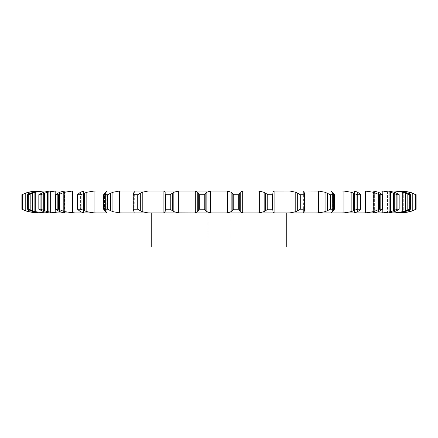 <?xml version="1.0" encoding="UTF-8"?>
<svg xmlns="http://www.w3.org/2000/svg" width="438" height="438" viewBox="0 0 438 438"><rect width="100%" height="100%" fill="white"/><g stroke="black" fill="none" stroke-linecap="round" stroke-linejoin="round"><path stroke-width="0.33" stroke-dasharray="2.19 1.64" d="M373.619 212.945L374.364 212.884L374.364 191.039L374.364 212.884M387.542 212.945L387.542 190.979L395.043 191.039L402.746 192.255L402.746 211.669L395.043 212.884L387.542 212.945L388.079 212.945L387.542 212.945L387.542 190.979L389.272 191.039L389.272 212.884L373.505 212.945L373.505 190.979L374.364 191.039M397.408 212.945L399.007 212.884L399.007 191.039L405.106 192.255L410.543 194.713L409.262 194.713L405.692 193.207L405.692 210.716L409.262 209.211L410.543 209.211L405.106 211.669L399.007 212.884L399.007 191.039L396.138 190.979L401.312 190.979M399.675 190.979L409.327 192.255L409.327 211.669L401.936 212.884L396.138 212.945L396.138 190.979L397.408 190.979L396.138 190.979L396.138 212.945M315.814 190.979L318.442 191.039L325.078 192.255L325.078 211.669L318.442 212.884L304.498 212.945L303.83 212.884L303.83 191.039L362.861 190.979L373.214 192.255L373.214 211.669L365.588 212.884L354.457 212.945L354.451 190.979L354.736 191.039L354.736 212.884L354.457 212.945L354.451 190.979L354.736 191.039L354.736 212.884L331.183 212.945M287.498 212.945L274.095 212.884L274.095 191.039L275.212 190.979L289.956 191.039L295.781 192.255L295.781 211.669L289.956 212.884L287.498 212.945L304.498 212.945M257.095 212.945L242.69 212.884L242.69 191.039L244.223 190.979L259.307 191.039L264.152 192.255L264.152 211.669L259.307 212.884L257.095 212.945L275.212 212.945M225.537 212.945L210.563 212.884L210.563 191.039L212.463 190.979L230.207 190.979L225.537 190.979L227.437 191.039L231.149 192.255L231.149 211.669L227.437 212.884L225.537 212.945L244.223 212.945M193.777 212.945L178.693 212.884L178.693 191.039L180.905 190.979L195.31 191.039L197.773 192.255L197.773 211.669L195.31 212.884L193.777 212.945L212.463 212.945M148.044 191.039L142.219 192.255L137.724 194.713L133.229 194.713L133.459 210.716L133.459 193.207L133.212 209.523L133.229 209.211L137.724 209.211L142.219 211.669L148.044 212.884L148.044 191.039L162.788 190.979L163.905 191.039L165.049 192.255L165.049 211.669L163.905 212.884L162.788 212.945L286.255 212.945L119.558 212.884L112.922 211.669L107.671 209.211L107.671 194.713L110.655 193.207L110.655 210.716M134.17 191.039L134.17 212.884L134.357 191.324L134.17 191.039L133.962 192.255L134.17 212.884L134.17 191.039L133.502 190.979L106.817 190.979L106.817 212.945L72.412 212.884L64.786 211.669L58.528 209.211L58.528 194.713L62.015 193.207L62.015 210.716M64.381 190.979L63.636 191.039L63.636 212.884L64.495 212.945L55.193 212.884L47.413 211.669L40.931 209.211L40.931 194.713L44.506 193.207L44.506 210.716M64.381 212.945L64.495 190.979L48.727 191.039L48.727 212.884L50.458 212.945L42.957 212.884L35.254 211.669L28.738 209.211L28.738 194.713L32.308 193.207L32.308 210.716M49.921 190.979L50.458 190.979L50.458 212.945L49.921 212.945L50.458 212.945L50.458 190.979L42.957 191.039L42.957 212.884M41.862 190.979L41.862 212.945L40.592 212.945L41.862 212.945L41.862 190.979L38.993 191.039L38.993 212.884L41.862 212.945L34.728 212.884L34.728 191.039L27.879 192.255L27.879 211.669L34.728 212.884L34.728 191.039L38.325 190.979L36.064 191.039L36.064 212.884L38.325 212.945M387.542 190.979L373.619 190.979M105.454 192.255L105.454 211.669L105.454 192.255L107.014 191.039L94.088 191.039L94.088 212.884L96.803 212.945M83.543 190.979L80.4 192.255L80.4 211.669L83.543 212.945L83.548 190.979L83.264 191.039L83.264 212.884L83.543 212.945L83.548 190.979L72.412 191.039L72.412 212.884M40.592 190.979L38.325 190.979M36.688 190.979L38.966 190.979L36.688 190.979M286.255 190.979L151.745 190.979L286.255 190.979M395.043 192.485L395.043 211.439M38.966 190.979L38.966 212.945M401.936 191.439L401.936 212.485M21.9 209.211L21.9 194.713L25.114 193.207L25.114 210.716L21.9 209.211L28.673 211.669L36.064 212.884M24.84 210.607L28.158 211.751M399.034 190.979L399.034 212.945M403.272 212.884L403.272 191.039L403.272 212.884L401.312 212.945M415.667 209.211L412.886 210.716L412.886 193.207L416.1 194.713L412.224 193.207L412.224 210.716L415.667 209.211L415.667 194.713M410.121 211.669L410.121 192.255L410.121 211.669M412.514 210.607L409.037 211.751M27.457 209.211L27.457 194.713L30.348 193.207L30.348 210.716L27.457 209.211L28.738 209.211M32.894 211.669L38.993 212.884L38.993 191.039L32.894 192.255L32.894 211.669L32.894 192.255M30.091 210.607L33.146 211.751M405.988 210.607L402.451 211.751M38.834 209.211L38.834 194.713L41.309 193.207L41.309 210.716L38.834 209.211L40.931 209.211M43.559 211.669L48.727 212.884L48.727 191.039L43.559 192.255L43.559 211.669L43.559 192.255M41.084 210.607L43.784 211.751M57.843 190.979L55.193 191.039L55.193 212.884M397.069 209.211L399.166 209.211L396.691 210.716L394.441 211.669L389.272 212.884L389.272 191.039L394.441 192.255L399.166 194.713L397.069 194.713L393.494 193.207L393.494 210.716L397.069 209.211L397.069 194.713M380.157 190.979L390.587 192.255L390.587 211.669L380.157 212.945M393.784 210.607L390.296 211.751M55.681 209.211L55.681 194.713L57.674 193.207L57.674 210.716L55.681 209.211L58.528 209.211M59.557 211.669L63.636 212.884L63.636 191.039L59.557 192.255L59.557 211.669L59.557 192.255M57.487 210.607L59.749 211.751M379.472 209.211L382.319 209.211L378.443 211.669L378.443 192.255L382.319 194.713L379.472 194.713L375.985 193.207L375.985 210.716L379.472 209.211L379.472 194.713M378.848 211.455L373.959 212.917M376.264 210.607L372.935 211.751M77.499 209.211L77.499 194.713L78.939 193.207L78.939 210.716L77.499 209.211L81.003 209.211L86.844 211.669L94.088 212.884M78.791 210.607L80.548 211.751M105.454 211.669L106.817 212.945M356.997 209.211L360.501 209.211L357.6 211.669L357.6 192.255L360.501 194.713L356.997 194.713L353.712 193.207L353.712 210.716L356.997 209.211L356.997 194.713M357.884 211.455L354.451 212.917M341.197 190.979L343.912 191.039L351.156 192.255L351.156 211.669L343.912 212.884L341.197 212.945M353.97 210.607L350.898 211.751M103.609 209.211L103.609 194.713L104.458 193.207L104.458 210.716L103.609 209.211L107.671 209.211M104.359 210.607L105.558 211.751M122.186 190.979L119.558 191.039L119.558 212.884M331.183 190.979L330.986 212.884L331.183 190.979M134.17 212.884L133.502 212.945M330.329 209.211L334.391 209.211L332.546 211.669L332.546 192.255L334.391 194.713L330.329 194.713L327.345 193.207L327.345 210.716L330.329 209.211L330.329 194.713M332.699 211.455L330.827 212.917M327.569 210.607L324.854 211.751M148.044 212.884L150.502 212.945M133.409 210.607L134.012 211.751M300.276 209.211L304.771 209.211L304.788 209.523L304.541 193.207L304.541 210.716L304.038 211.669L304.038 192.255L304.541 193.207L304.541 210.716L304.771 194.713L300.276 194.713L297.681 193.207L297.681 210.716L300.276 209.211L300.276 194.713M304.06 211.455L303.808 212.917M297.873 210.607L295.59 211.751M165.449 209.211L170.245 209.211L173.848 211.669L173.848 192.255L170.245 194.713L165.449 194.713L165.06 193.207L165.06 210.716L165.449 209.211L165.449 194.713M173.366 211.455L179.175 212.917M165.06 210.607L165.049 211.751M267.755 209.211L272.551 209.211L272.951 211.669L272.94 193.207L272.551 194.713L267.755 194.713L265.631 193.207L265.631 210.716L267.755 209.211L267.755 194.713M272.836 211.455L274.21 212.917M265.784 210.607L263.999 211.751M199.301 209.211L204.245 209.211L206.851 211.669L206.851 192.255L204.245 194.713L199.301 194.713L198.299 193.207L198.299 210.716L199.301 209.211L199.301 194.713M206.484 211.455L210.93 212.917M198.348 210.607L197.724 211.751M233.755 209.211L238.699 209.211L240.227 211.669L240.227 192.255L238.699 194.713L233.755 194.713L232.167 193.207L232.167 210.716L233.755 209.211L233.755 194.713M239.98 211.455L242.937 212.917M232.266 210.607L231.045 211.751M151.745 247.021L286.255 247.021M36.064 191.039L28.673 192.255L21.9 194.713M28.158 192.178L24.84 193.317M409.037 192.178L412.514 193.317M42.957 191.039L35.254 192.255L32.308 193.207M27.457 194.713L28.738 194.713M33.146 192.178L30.091 193.317M402.451 192.178L405.988 193.317M55.193 191.039L47.413 192.255L44.506 193.207M38.834 194.713L40.931 194.713M43.784 192.178L41.084 193.317M390.296 192.178L393.784 193.317M72.412 191.039L64.786 192.255L62.015 193.207M55.681 194.713L58.528 194.713M59.749 192.178L57.487 193.317M373.959 191.006L378.848 192.468M372.935 192.178L376.264 193.317M94.088 191.039L86.844 192.255L81.003 194.713L77.499 194.713M80.548 192.178L78.791 193.317M354.451 191.006L357.884 192.468M350.898 192.178L353.97 193.317M119.558 191.039L112.922 192.255L110.655 193.207M103.609 194.713L107.671 194.713M105.558 192.178L104.359 193.317M330.827 191.006L332.699 192.468M324.854 192.178L327.569 193.317M134.012 192.178L133.409 193.317M303.808 191.006L304.06 192.468M295.59 192.178L297.873 193.317M179.175 191.006L173.366 192.468M165.049 192.178L165.06 193.317M274.21 191.006L272.836 192.468M272.951 192.255L272.951 211.669M263.999 192.178L265.784 193.317M210.93 191.006L206.484 192.468M197.724 192.178L198.348 193.317M242.937 191.006L239.98 192.468M231.045 192.178L232.266 193.317M409.327 194.012L409.327 209.911M22.333 209.211L22.333 194.713M28.673 192.255L28.673 211.669M25.776 193.207L25.776 210.716M416.1 209.211L416.1 194.713M35.254 192.255L35.254 211.669M405.106 192.255L405.106 211.669L405.106 192.255M410.543 209.211L410.543 194.713M409.262 209.211L409.262 194.713M407.652 193.207L407.652 210.716L407.652 193.207M47.413 192.255L47.413 211.669M394.441 192.255L394.441 211.669L394.441 192.255M399.166 209.211L399.166 194.713M396.691 193.207L396.691 210.716L396.691 193.207M64.786 192.255L64.786 211.669M382.319 209.211L382.319 194.713M380.326 193.207L380.326 210.716L380.326 193.207M81.003 209.211L81.003 194.713M86.844 192.255L86.844 211.669M84.288 193.207L84.288 210.716M360.501 209.211L360.501 194.713M359.061 193.207L359.061 210.716L359.061 193.207M112.922 192.255L112.922 211.669M334.391 209.211L334.391 194.713M333.542 193.207L333.542 210.716L333.542 193.207M137.724 209.211L137.724 194.713M142.219 192.255L142.219 211.669M140.319 193.207L140.319 210.716M170.245 209.211L170.245 194.713M172.369 193.207L172.369 210.716M272.551 209.211L272.551 194.713M204.245 209.211L204.245 194.713M205.833 193.207L205.833 210.716M238.699 209.211L238.699 194.713M239.701 193.207L239.701 210.716M230.207 247.021L207.793 247.021L230.207 247.021L230.207 190.979M303.83 191.888L303.83 212.041M42.957 192.479L42.957 211.444M36.064 191.428L36.064 212.501M401.936 191.039L401.936 212.884M395.043 191.039L395.043 212.884M382.807 191.039L382.807 212.884M83.264 191.039L83.264 212.884M365.588 191.039L365.588 212.884M107.014 191.039L107.014 212.884M343.912 191.039L343.912 212.884M318.442 191.039L318.442 212.884M163.905 191.039L163.905 212.884M289.956 191.039L289.956 212.884M195.31 191.039L195.31 212.884M259.307 191.039L259.307 212.884M227.437 191.039L227.437 212.884M304.038 192.255L304.038 211.669M332.546 192.255L332.546 211.669M357.6 192.255L357.6 211.669M378.443 192.255L378.443 211.669M28.673 194.012L28.673 209.911M27.879 192.255L27.879 211.669M412.886 193.207L412.886 210.716M25.114 193.207L25.114 210.716M30.348 193.207L30.348 210.716M41.309 193.207L41.309 210.716M57.674 193.207L57.674 210.716M80.4 192.255L80.4 211.669M78.939 193.207L78.939 210.716M104.458 193.207L104.458 210.716M133.962 192.255L133.962 211.669M133.459 193.207L133.459 210.716M165.049 192.255L165.049 211.669M107.036 212.912L107.036 191.012L107.036 212.912M330.964 212.912L330.964 191.012L330.964 212.912M64.495 212.945L64.495 190.979M373.505 212.945L373.505 190.979M303.644 212.6L303.644 191.324M272.989 211.258L272.989 192.665M207.793 190.979L207.793 247.021"/><path stroke-width="0.66" d="M204.245 194.713L204.245 209.211L205.833 210.716L205.833 193.207L204.245 194.713L199.301 194.713L199.301 209.211L197.773 211.669L197.773 192.255L199.301 194.713M206.955 192.178L205.734 193.317M205.734 210.607L206.955 211.751M204.245 209.211L199.301 209.211M198.02 211.455L195.063 212.917M210.563 191.039L210.563 212.884L206.851 211.669L206.851 192.255L210.563 191.039L212.463 190.979L193.777 190.979L195.31 191.039L195.31 212.884L193.777 212.945L331.183 212.945L315.814 212.945L318.442 212.884L318.442 191.039L325.078 192.255L330.329 194.713L334.391 194.713L333.542 193.207M210.563 212.884L212.463 212.945M195.063 191.006L198.02 192.468M64.495 190.979L227.437 191.039L231.149 192.255L231.149 211.669L227.437 212.884L225.537 212.945M332.546 211.669L331.183 212.945L373.505 212.945M378.443 211.669L374.364 212.884L362.861 212.945L365.588 212.884L365.588 191.039L373.214 192.255L379.472 194.713L382.319 194.713L380.326 193.207M373.619 212.945L387.542 212.945M394.441 211.669L388.079 212.945L396.138 212.945M405.106 211.669L399.007 212.884L392.552 212.945L395.043 212.884L395.043 211.439M397.408 212.945L401.936 212.884L401.936 212.485M106.817 212.945L36.688 212.945L27.879 211.669L21.9 209.211L21.9 194.713L27.879 192.255L34.728 191.039L40.592 190.979L32.894 192.255L27.457 194.713L28.738 194.713L32.308 193.207L32.308 210.716L28.738 209.211L27.457 209.211L32.894 211.669L38.993 212.884L45.448 212.945L35.254 211.669L35.254 192.255L42.957 191.039L42.957 192.479M64.495 212.945L75.139 212.945L64.786 211.669L64.786 192.255L72.412 191.039L72.412 212.884M40.931 209.211L40.931 194.713L44.506 193.207L44.506 210.716L40.931 209.211L38.834 209.211L43.559 211.669L48.727 212.884L57.843 212.945L47.413 211.669L47.413 192.255L55.193 191.039L55.193 212.884M122.186 190.979L119.558 191.039L112.922 192.255L112.922 211.669L119.558 212.884L122.186 212.945L180.905 212.945L162.788 212.945L163.905 212.884L163.905 191.039L162.788 190.979L180.905 190.979L178.693 191.039L173.848 192.255L173.848 211.669L178.693 212.884L193.777 212.945M198.299 193.207L198.299 210.716M242.69 191.039L242.69 212.884L240.227 211.669L240.227 192.255L242.69 191.039L244.223 190.979L225.537 190.979L275.212 190.979L257.095 190.979L259.307 191.039L259.307 212.884L257.095 212.945M274.095 191.039L274.095 212.884L272.951 211.669L272.951 192.255L274.095 191.039L304.498 190.979L287.498 190.979L289.956 191.039L289.956 212.884L287.498 212.945M303.644 191.324L304.498 190.979L318.442 191.039M387.542 190.979L315.814 190.979M394.441 192.255L388.079 190.979L397.408 190.979L392.552 190.979L395.043 191.039L395.043 192.485M405.106 192.255L397.408 190.979L401.936 191.039L401.936 191.439M401.312 190.979L399.675 190.979M365.588 191.039L373.505 190.979M41.862 190.979L40.592 190.979M42.957 191.039L49.921 190.979L43.559 192.255L38.834 194.713L40.931 194.713M72.412 191.039L49.921 190.979M94.088 191.039L94.088 212.884L86.844 211.669L86.844 192.255L94.088 191.039L96.803 190.979L83.543 190.979M148.044 191.039L148.044 212.884L142.219 211.669L142.219 192.255L148.044 191.039L150.502 190.979L134.17 191.039M233.755 209.211L238.699 209.211L239.701 210.716L239.701 193.207L238.699 194.713L233.755 194.713L232.167 193.207L232.167 210.716L233.755 209.211L233.755 194.713M232.266 210.607L231.045 211.751M242.69 212.884L244.223 212.945M239.652 210.607L240.276 211.751M165.449 209.211L170.245 209.211L172.369 210.716L172.369 193.207L170.245 194.713L165.449 194.713L165.06 193.207L165.049 211.669L165.449 209.211L165.449 194.713M165.164 211.455L163.79 212.917M172.216 210.607L174.001 211.751M148.044 212.884L150.502 212.945M265.631 210.716L267.755 209.211L272.551 209.211L272.94 210.716L272.94 193.207L272.551 194.713L267.755 194.713L265.631 193.207L265.631 210.716L264.152 211.669L264.152 192.255L265.631 193.207M264.634 211.455L258.825 212.917M274.095 212.884L275.212 212.945M272.94 210.607L272.951 211.751M133.962 211.669L133.229 209.211L133.212 194.401L133.212 209.523L133.229 209.211L137.724 209.211L140.319 210.716L140.319 193.207L137.724 194.713L133.229 194.713L133.962 192.255M133.94 211.455L134.192 212.917M134.17 212.884L133.502 212.945M140.127 210.607L142.41 211.751M304.541 210.716L304.788 194.401L304.771 194.713L300.276 194.713L297.681 193.207L297.681 210.716L295.781 211.669L289.956 212.884M304.541 193.207L304.771 209.211L300.276 209.211L297.681 210.716M304.038 211.669L303.83 212.884L304.498 212.945M303.644 212.6L303.83 212.041M304.591 210.607L303.988 211.751M105.454 211.669L103.609 209.211L107.671 209.211L110.655 210.716L110.655 193.207L107.671 194.713L103.609 194.713L105.454 192.255M105.301 211.455L107.173 212.917M110.431 210.607L113.146 211.751M94.088 212.884L96.803 212.945M327.345 193.207L327.345 210.716L330.329 209.211L334.391 209.211L333.542 210.716M327.345 210.716L325.078 211.669L318.442 212.884M333.641 210.607L332.442 211.751M80.4 211.669L77.499 209.211L81.003 209.211L84.288 210.716L84.288 193.207L81.003 194.713L77.499 194.713L80.4 192.255M80.116 211.455L83.548 212.917M83.264 212.884L83.543 212.945L83.264 212.884M84.03 210.607L87.102 211.751M330.986 191.039L332.546 192.255M341.197 190.979L343.912 191.039L343.912 212.884L341.197 212.945M343.912 191.039L351.156 192.255L353.712 193.207L353.712 210.716L356.997 209.211L360.501 209.211L359.061 210.716M353.712 210.716L351.156 211.669L343.912 212.884M354.736 212.884L357.6 211.669M359.209 210.607L357.452 211.751M59.557 211.669L55.681 209.211L58.528 209.211L62.015 210.716L62.015 193.207L58.528 194.713L55.681 194.713L59.557 192.255M59.152 211.455L64.041 212.917M63.636 212.884L64.381 212.945M61.736 210.607L65.065 211.751M354.736 191.039L357.6 192.255M64.381 190.979L63.636 191.039M57.843 190.979L55.193 191.039M375.985 193.207L375.985 210.716L379.472 209.211L382.319 209.211L380.326 210.716M375.985 210.716L373.214 211.669L365.588 212.884M380.512 210.607L378.251 211.751M44.216 210.607L47.704 211.751M373.619 190.979L378.443 192.255M380.157 190.979L382.807 191.039L382.807 212.884L380.157 212.945M382.807 191.039L390.587 192.255L393.494 193.207L393.494 210.716L397.069 209.211L399.166 209.211L396.691 210.716M393.494 210.716L390.587 211.669L382.807 212.884M396.916 210.607L394.216 211.751M32.012 210.607L35.549 211.751M28.673 209.911L28.673 211.669L38.325 212.945M38.325 190.979L28.673 192.255L28.673 194.012M395.043 191.039L402.746 192.255L405.692 193.207L405.692 210.716L409.262 209.211L410.543 209.211L407.652 210.716M405.692 210.716L402.746 211.669L395.043 212.884M407.909 210.607L404.854 211.751M21.9 209.211L25.776 210.716L25.776 193.207L21.9 194.713M25.486 210.607L28.963 211.751M401.936 191.039L409.327 192.255L412.224 193.207L412.224 210.716L416.1 209.211L410.121 211.669L401.312 212.945M412.224 210.716L409.327 211.669L401.936 212.884M413.16 210.607L409.842 211.751M410.121 211.669L403.272 212.884M286.255 212.945L286.255 247.021L151.745 247.021L151.745 212.945M231.045 192.178L232.266 193.317M240.276 192.178L239.652 193.317M163.79 191.006L165.164 192.468M165.049 192.255L165.06 193.207L165.049 192.255M174.001 192.178L172.216 193.317M258.825 191.006L264.634 192.468M272.951 192.178L272.94 193.317M134.192 191.006L133.94 192.468M142.41 192.178L140.127 193.317M289.956 191.039L295.781 192.255L297.681 193.207M303.988 192.178L304.591 193.317M303.83 191.888L303.83 191.039L304.038 192.255M107.173 191.006L105.301 192.468M113.146 192.178L110.431 193.317M332.442 192.178L333.641 193.317M83.548 191.006L80.116 192.468M87.102 192.178L84.03 193.317M353.712 193.207L356.997 194.713L360.501 194.713L359.061 193.207M357.452 192.178L359.209 193.317M64.041 191.006L59.152 192.468M65.065 192.178L61.736 193.317M378.251 192.178L380.512 193.317M47.704 192.178L44.216 193.317M393.494 193.207L397.069 194.713L399.166 194.713L396.691 193.207M394.216 192.178L396.916 193.317M35.549 192.178L32.012 193.317M405.692 193.207L409.262 194.713L410.543 194.713L407.652 193.207M404.854 192.178L407.909 193.317M28.963 192.178L25.486 193.317M412.224 193.207L415.667 194.713L410.121 192.255L403.272 191.039L410.121 192.255M409.842 192.178L413.16 193.317M238.699 209.211L238.699 194.713M170.245 209.211L170.245 194.713M272.551 209.211L272.551 194.713M267.755 209.211L267.755 194.713M137.724 209.211L137.724 194.713M295.781 192.255L295.781 211.669M300.276 209.211L300.276 194.713M107.671 209.211L107.671 194.713M103.609 209.211L103.609 194.713M325.078 192.255L325.078 211.669M334.391 209.211L334.391 194.713M330.329 209.211L330.329 194.713M81.003 209.211L81.003 194.713M77.499 209.211L77.499 194.713M351.156 192.255L351.156 211.669M360.501 209.211L360.501 194.713M356.997 209.211L356.997 194.713M58.528 209.211L58.528 194.713M55.681 209.211L55.681 194.713M373.214 192.255L373.214 211.669M382.319 209.211L382.319 194.713M379.472 209.211L379.472 194.713M38.834 209.211L38.834 194.713M390.587 192.255L390.587 211.669M399.166 209.211L399.166 194.713M397.069 209.211L397.069 194.713M28.738 209.211L28.738 194.713M27.457 209.211L27.457 194.713M402.746 192.255L402.746 211.669M410.543 209.211L410.543 194.713M409.262 209.211L409.262 194.713M22.333 209.211L22.333 194.713M409.327 192.255L409.327 194.012M409.327 209.911L409.327 211.669M416.1 209.211L416.1 194.713M415.667 209.211L415.667 194.713M227.437 191.039L227.437 212.884M178.693 191.039L178.693 212.884M119.558 191.039L119.558 212.884M42.957 211.444L42.957 212.884M36.064 191.039L36.064 191.428M36.064 212.501L36.064 212.884M165.011 211.258L165.011 192.665"/></g></svg>
